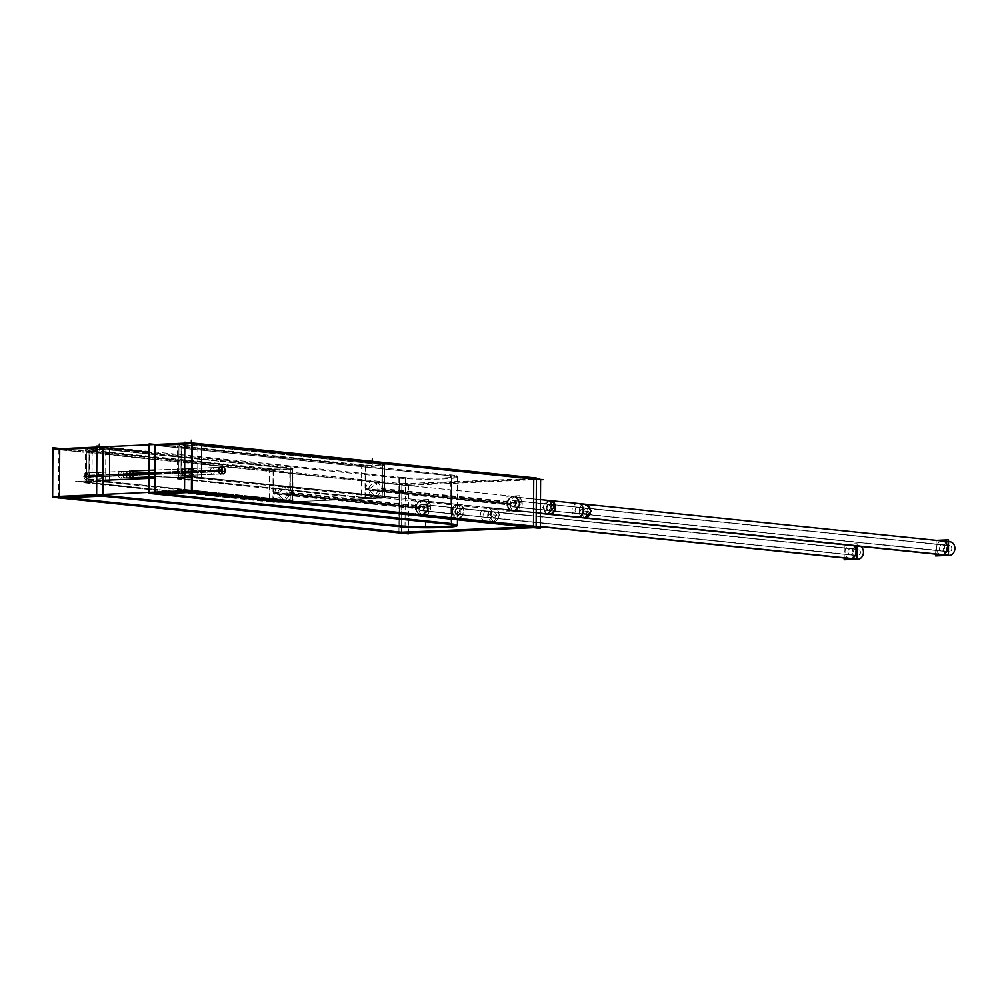 <?xml version="1.0" encoding="UTF-8"?>
<svg xmlns="http://www.w3.org/2000/svg" width="1000" height="1000" viewBox="0 0 1000 1000"><rect width="100%" height="100%" fill="white"/><g stroke="black" fill="none" stroke-linecap="round" stroke-linejoin="round"><path stroke-width="0.75" stroke-dasharray="5 3.75" d="M456.275 525.275A31.812 2.163 -179.7 0 0 457.062 524.8A31.812 2.163 -179.7 0 0 451.375 523.538L451.625 475.938A31.812 2.163 0.3 0 1 457.312 477.2A31.812 2.163 0.3 0 1 435 479.137A31.812 2.163 0.3 0 1 399.375 478.125L149.1 452.362L399.375 478.125A31.812 2.163 0.3 0 0 443.65 478.9A31.812 2.163 0.3 0 0 451.625 475.938L155.075 445.4L451.625 475.938L451.375 523.538A31.812 2.163 -179.7 0 1 456.838 525.05M161.388 493.675L154.825 493L154.838 492.013L154.825 493L161.388 493.675M184.825 491.75L192.125 491.538L184.825 491.75M526.925 526.962L533.5 526.312L526.925 526.962M66.05 497.675L59.475 497L59.488 496.012L59.475 497L66.05 497.675M96.65 495.45L103.438 495.288L102.587 494.2L102.587 495.2L96.65 495.45M398.038 525.612L399.125 525.725L399.375 478.125L399.125 525.725L398.038 525.612M185.9 472.388A3.337 1.9 -92.4 0 1 184.125 475.525A3.337 1.9 -92.4 0 1 182.087 472A3.337 1.9 -92.4 0 1 183.85 468.85A3.337 1.9 -92.4 0 1 185.9 472.388A3.337 1.9 -92.4 0 1 183.975 475.525A3.337 1.9 -92.4 0 1 182.087 472A3.337 1.9 -92.4 0 1 184 468.862A3.337 1.9 -92.4 0 1 185.9 472.388L193.988 472.05A3.337 1.9 -92.4 0 1 192.225 475.188A3.337 1.9 -92.4 0 1 190.175 471.65A3.337 1.9 -92.4 0 1 191.95 468.512A3.337 1.9 -92.4 0 1 193.988 472.05A3.337 1.9 -92.4 0 1 192.075 475.188A3.337 1.9 -92.4 0 1 190.175 471.65A3.337 1.9 -92.4 0 1 192.1 468.525A3.337 1.9 -92.4 0 1 193.988 472.05M184.8 444.15L192.375 443.938L184.8 444.15M533.75 479.087L401.825 484.625L59.725 449.4L401.825 484.625L401.575 532.225L401.825 484.625L533.75 479.087M96.9 447.837L103.688 447.688L96.9 447.837M201.513 446.062L382.45 464.688A12.4 0.838 0.3 0 1 384.675 465.175A12.4 0.838 0.3 0 1 375.975 465.938A12.4 0.838 0.3 0 1 362.075 465.538L181.137 446.912A12.4 0.838 0.3 0 1 178.925 446.425A12.4 0.838 0.3 0 1 187.625 445.662A12.4 0.838 0.3 0 1 201.513 446.062L382.45 464.688A12.4 0.838 0.3 0 1 379.35 465.838A12.4 0.838 0.3 0 1 362.075 465.538L181.137 446.912A12.4 0.838 0.3 0 1 184.25 445.75A12.4 0.838 0.3 0 1 201.513 446.062L201.35 477.788L382.287 496.425A12.4 0.838 0.3 0 1 384.513 496.912A12.4 0.838 0.3 0 1 375.812 497.675A12.4 0.838 0.3 0 1 361.912 497.275L180.975 478.65A12.4 0.838 0.3 0 1 178.762 478.15A12.4 0.838 0.3 0 1 187.45 477.4A12.4 0.838 0.3 0 1 201.35 477.788L382.287 496.425A12.4 0.838 0.3 0 1 379.175 497.575A12.4 0.838 0.3 0 1 361.912 497.275L180.975 478.65A12.4 0.838 0.3 0 1 184.088 477.488A12.4 0.838 0.3 0 1 201.35 477.788L201.513 446.062M109.438 449.925L290.375 468.55A12.4 0.838 0.3 0 1 292.587 469.05A12.4 0.838 0.3 0 1 283.9 469.8A12.4 0.838 0.3 0 1 270 469.412L89.062 450.775A12.4 0.838 0.3 0 1 86.838 450.288A12.4 0.838 0.3 0 1 95.538 449.525A12.4 0.838 0.3 0 1 109.438 449.925L290.375 468.55A12.4 0.838 0.3 0 1 287.262 469.712A12.4 0.838 0.3 0 1 270 469.412L89.062 450.775A12.4 0.838 0.3 0 1 92.175 449.625A12.4 0.838 0.3 0 1 109.438 449.925L109.275 481.65L290.212 500.288A12.4 0.838 0.3 0 1 292.425 500.775A12.4 0.838 0.3 0 1 283.725 501.538A12.4 0.838 0.3 0 1 269.837 501.138L88.888 482.512A12.4 0.838 0.3 0 1 86.675 482.013A12.4 0.838 0.3 0 1 95.375 481.262A12.4 0.838 0.3 0 1 109.275 481.65L290.212 500.288A12.4 0.838 0.3 0 1 287.1 501.438A12.4 0.838 0.3 0 1 269.837 501.138L88.888 482.512A12.4 0.838 0.3 0 1 92 481.35A12.4 0.838 0.3 0 1 109.275 481.65L109.438 449.925M133.425 472.975A3.337 1.9 -92.4 0 1 133.65 474.575A3.337 1.9 -92.4 0 1 133.537 475.637A3.337 1.9 -92.4 0 0 133.65 474.575A3.337 1.9 -92.4 0 0 131.6 471.05L120.237 471.525A3.337 1.9 -92.4 0 1 122.287 475.062A3.337 1.9 -92.4 0 1 120.525 478.2A3.337 1.9 -92.4 0 1 118.475 474.663A3.337 1.9 -92.4 0 1 120.237 471.525M90.55 476.388A3.337 1.9 -92.4 0 1 88.787 479.525A3.337 1.9 -92.4 0 1 86.737 476A3.337 1.9 -92.4 0 1 88.5 472.863A3.337 1.9 -92.4 0 1 90.55 476.388A3.337 1.9 -92.4 0 1 88.625 479.525A3.337 1.9 -92.4 0 1 86.737 476A3.337 1.9 -92.4 0 1 88.663 472.863A3.337 1.9 -92.4 0 1 90.55 476.388L101.912 475.913A3.337 1.9 -92.4 0 1 100.15 479.05A3.337 1.9 -92.4 0 1 98.1 475.525A3.337 1.9 -92.4 0 1 99.862 472.375A3.337 1.9 -92.4 0 1 101.912 475.913A3.337 1.9 -92.4 0 1 99.987 479.05A3.337 1.9 -92.4 0 1 98.1 475.525A3.337 1.9 -92.4 0 1 100.025 472.388A3.337 1.9 -92.4 0 1 101.912 475.913M428.025 507.325A7.4 6.062 95.9 0 1 421.188 514.938A7.4 6.062 95.9 0 1 415.875 507.837A7.4 6.062 95.9 0 1 422.7 500.225A7.4 6.062 95.9 0 1 428.025 507.325A7.4 6.062 95.9 0 1 421.912 514.963A7.4 6.062 95.9 0 1 415.875 507.837A7.4 6.062 95.9 0 1 421.987 500.2A7.4 6.062 95.9 0 1 428.025 507.325L291.087 493.225L286.575 486.213L277.562 493.587L284.938 500.9L291.087 493.225C293.025 483.4 278.538 484.825 277.562 493.587C278.675 502.863 292.762 503.338 291.087 493.225M519.45 503.488A7.4 6.062 95.9 0 1 512.612 511.1A7.4 6.062 95.9 0 1 507.3 504A7.4 6.062 95.9 0 1 514.138 496.388A7.4 6.062 95.9 0 1 519.45 503.488A7.4 6.062 95.9 0 1 513.337 511.125A7.4 6.062 95.9 0 1 507.3 504A7.4 6.062 95.9 0 1 513.413 496.362A7.4 6.062 95.9 0 1 519.45 503.488L382.738 489.412L377.962 482.362L368.462 489.7L376.25 497.062L382.738 489.412C384.625 479.275 369.3 481.312 368.462 489.7C369.137 498.425 384.462 499.938 382.738 489.412M210.55 470.8A3.337 1.9 -92.4 0 1 212.325 467.663A3.337 1.9 -92.4 0 1 214.363 471.188A3.337 1.9 -92.4 0 1 212.6 474.338A3.337 1.9 -92.4 0 1 210.55 470.8A3.337 1.9 -92.4 0 1 212.475 467.663A3.337 1.9 -92.4 0 1 214.363 471.188A3.337 1.9 -92.4 0 1 212.45 474.325A3.337 1.9 -92.4 0 1 210.55 470.8L218.65 470.462M212.325 467.663L220.425 467.325A3.337 1.9 -92.4 0 1 221.775 468.2M221.975 473A3.337 1.9 -92.4 0 1 220.7 474L212.6 474.338M421.912 514.45A6.887 5.637 95.9 0 1 421.238 514.425A6.887 5.637 95.9 0 1 416.3 507.413A6.887 5.637 95.9 0 1 421.987 500.712A6.887 5.637 95.9 0 1 422.65 500.725A6.887 5.637 95.9 0 1 427.587 507.75A6.887 5.637 95.9 0 1 421.912 514.45A6.887 5.637 95.9 0 1 416.287 507.812A6.887 5.637 95.9 0 1 421.987 500.712L459.162 504.487A6.887 5.637 -84.1 0 0 459.1 504.475A6.887 5.637 -84.1 0 0 452.775 510.75A6.887 5.637 -84.1 0 0 457.688 518.188A6.887 5.637 -84.1 0 0 459.087 518.112L421.938 514.288A6.887 5.637 -84.1 0 1 420.525 514.362A6.887 5.637 -84.1 0 0 426.85 508.088A6.887 5.637 -84.1 0 0 421.938 500.65A6.887 5.637 -84.1 0 0 415.625 506.925A6.887 5.637 -84.1 0 0 420.525 514.362L457.688 518.188A6.887 5.637 -84.1 0 0 464 511.912A6.887 5.637 -84.1 0 0 459.1 504.475A6.887 5.637 -84.1 0 0 457.688 504.55L420.525 500.725A6.887 5.637 -84.1 0 1 421.938 500.65L459.1 504.475L421.938 500.65A6.887 5.637 -84.1 0 1 422.013 500.662A6.887 5.637 95.9 0 1 427.6 507.337A6.887 5.637 95.9 0 1 421.912 514.45L457.638 518.125A6.887 5.637 95.9 0 1 452.013 511.5A6.887 5.637 95.9 0 1 457.713 504.387A6.887 5.637 95.9 0 1 463.325 511.025A6.887 5.637 95.9 0 1 457.638 518.125L493.363 521.812A6.887 5.637 95.9 0 1 487.738 515.175A6.887 5.637 95.9 0 1 493.438 508.062A6.887 5.637 95.9 0 1 499.05 514.7A6.887 5.637 95.9 0 1 493.363 521.812L540.337 526.65M849.95 558.575A6.887 5.637 95.9 0 1 845.013 551.55A6.887 5.637 95.9 0 1 850.688 544.85A6.887 5.637 95.9 0 1 851.363 544.875A6.887 5.637 95.9 0 1 853.575 545.7A6.887 5.637 95.9 0 0 850.688 544.85L493.438 508.062A6.887 5.637 95.9 0 1 494.1 508.088A6.887 5.637 95.9 0 1 499.038 515.112A6.887 5.637 95.9 0 1 493.363 521.812A6.887 5.637 95.9 0 1 492.7 521.788A6.887 5.637 95.9 0 1 487.75 514.763A6.887 5.637 95.9 0 1 493.438 508.062L457.713 504.387A6.887 5.637 95.9 0 1 458.375 504.412A6.887 5.637 95.9 0 1 463.312 511.425A6.887 5.637 95.9 0 1 457.638 518.125A6.887 5.637 95.9 0 1 456.962 518.112A6.887 5.637 95.9 0 1 452.025 511.087A6.887 5.637 95.9 0 1 457.713 504.387L421.987 500.712M850.675 548.55A3.175 2.6 95.9 0 1 850.325 554.888A3.175 2.6 95.9 0 1 850.675 548.55A3.175 2.6 95.9 0 1 850.638 554.9A3.175 2.6 95.9 0 1 850.675 548.55A3.175 2.6 95.9 0 1 850.638 554.9A3.175 2.6 95.9 0 1 850.675 548.55A3.175 2.6 95.9 0 1 850.638 554.9A3.175 2.6 95.9 0 1 850.675 548.55L493.413 511.763A3.175 2.6 95.9 0 1 493.387 518.112A3.175 2.6 95.9 0 1 493.413 511.763A3.175 2.6 95.9 0 1 493.387 518.112L850.638 554.9L493.387 518.112A3.175 2.6 95.9 0 1 493.413 511.763L850.675 548.55M421.938 510.75A3.175 2.6 -84.1 0 0 421.962 504.4A3.175 2.6 -84.1 0 0 421.938 510.75A3.175 2.6 -84.1 0 0 421.962 504.4L457.688 508.088A3.175 2.6 95.9 0 1 457.663 514.425A3.175 2.6 95.9 0 1 457.688 508.088L493.413 511.763A3.175 2.6 95.9 0 1 493.387 518.112A3.175 2.6 95.9 0 1 493.725 511.775A3.175 2.6 95.9 0 1 493.062 518.1A3.175 2.6 95.9 0 1 493.413 511.763L457.688 508.088A3.175 2.6 95.9 0 1 457.663 514.425L493.387 518.112L457.663 514.425A3.175 2.6 95.9 0 1 457.688 508.088A3.175 2.6 95.9 0 1 457.663 514.425A3.175 2.6 95.9 0 1 458.013 508.1A3.175 2.6 95.9 0 1 457.35 514.425A3.175 2.6 95.9 0 1 457.688 508.088L421.962 504.4A3.175 2.6 -84.1 0 0 421.938 510.75L457.663 514.425L421.938 510.75A3.175 2.6 -84.1 0 0 421.962 504.4A3.175 2.6 -84.1 0 0 421.938 510.75A3.175 2.6 -84.1 0 0 421.962 504.4A3.175 2.6 -84.1 0 0 421.938 510.75M513.337 510.613A6.887 5.637 95.9 0 1 512.675 510.588A6.887 5.637 95.9 0 1 507.738 503.575A6.887 5.637 95.9 0 1 513.413 496.875A6.887 5.637 95.9 0 1 514.087 496.887A6.887 5.637 95.9 0 1 519.025 503.913A6.887 5.637 95.9 0 1 513.337 510.613A6.887 5.637 95.9 0 1 507.725 503.975A6.887 5.637 95.9 0 1 513.413 496.875A6.887 5.637 95.9 0 1 519.038 503.5A6.887 5.637 95.9 0 1 513.337 510.613L540.413 513.4M941.375 554.738A6.887 5.637 95.9 0 1 936.438 547.712A6.887 5.637 95.9 0 1 942.113 541.013A6.887 5.637 95.9 0 1 942.788 541.038M942.1 544.712A3.175 2.6 95.9 0 1 941.75 551.05A3.175 2.6 95.9 0 1 942.1 544.712A3.175 2.6 95.9 0 1 942.062 551.062A3.175 2.6 95.9 0 1 942.1 544.712A3.175 2.6 95.9 0 1 942.062 551.062A3.175 2.6 95.9 0 1 942.1 544.712A3.175 2.6 95.9 0 1 942.062 551.062A3.175 2.6 95.9 0 1 942.1 544.712L584.837 507.925A3.175 2.6 95.9 0 1 584.812 514.275A3.175 2.6 95.9 0 1 584.837 507.925A3.175 2.6 95.9 0 1 584.812 514.275L942.062 551.062L584.812 514.275A3.175 2.6 95.9 0 1 584.837 507.925L942.1 544.712M586.263 514.188L549.1 510.363C544.862 508.512 544.875 506.475 549.138 504.275L513.387 500.562A3.175 2.6 -84.1 0 0 513.362 506.912A3.175 2.6 -84.1 0 0 513.387 500.562A3.175 2.6 -84.1 0 0 513.362 506.912A3.175 2.6 -84.1 0 0 513.387 500.562A3.175 2.6 -84.1 0 0 513.362 506.912A3.175 2.6 -84.1 0 0 513.387 500.562A3.175 2.6 -84.1 0 0 513.362 506.912A3.175 2.6 -84.1 0 0 513.387 500.562L586.287 508.1C582.038 510.3 582.025 512.337 586.263 514.188L584.8 514.25A3.175 2.6 95.9 0 1 584.837 507.925A3.175 2.6 95.9 0 1 584.487 514.263A3.175 2.6 95.9 0 1 585.15 507.938A3.175 2.6 95.9 0 1 584.812 514.275L547.638 510.425C551.9 508.212 551.912 506.188 547.675 504.325L586.287 508.1M131.762 471.262A3.125 1.787 -92.4 0 1 133.525 474.438A3.125 1.787 -92.4 0 1 131.875 477.512A3.125 1.787 -92.4 0 1 131.725 477.512A3.125 1.787 -92.4 0 1 129.963 474.325A3.125 1.787 -92.4 0 1 131.613 471.262A3.125 1.787 -92.4 0 1 131.762 471.262L124.987 471.538A3.125 1.787 87.6 0 1 126.862 474.625A3.125 1.787 87.6 0 1 125.213 477.788A3.125 1.787 -92.4 0 1 123.425 474.6A3.125 1.787 -92.4 0 1 125.087 471.525A3.125 1.787 -92.4 0 1 125.225 471.538A3.125 1.787 -92.4 0 1 127 474.712A3.125 1.787 -92.4 0 1 125.35 477.788A3.125 1.787 -92.4 0 1 125.2 477.788L124.95 477.775A3.125 1.787 87.6 0 0 125.213 477.788A3.125 1.787 -92.4 0 1 123.425 474.475A3.125 1.787 -92.4 0 1 125.225 471.538A3.125 1.787 -92.4 0 1 127 474.837A3.125 1.787 -92.4 0 1 125.2 477.788L131.725 477.512A3.125 1.787 87.6 0 0 132 477.512A3.125 1.787 87.6 0 0 133.663 474.338A3.125 1.787 87.6 0 0 131.775 471.25A3.125 1.787 87.6 0 0 130.087 474.425A3.125 1.787 87.6 0 0 131.975 477.512L125.175 477.788A3.125 1.787 -92.4 0 1 123.425 474.475A3.125 1.787 -92.4 0 1 125.225 471.538A3.125 1.787 -92.4 0 1 127 474.837A3.125 1.787 -92.4 0 1 125.2 477.788A3.125 1.787 -92.4 0 1 123.425 474.475A3.125 1.787 -92.4 0 1 125.225 471.538A3.125 1.787 -92.4 0 1 127 474.837A3.125 1.787 -92.4 0 1 125.2 477.788A3.125 1.787 87.6 0 1 123.3 474.712A3.125 1.787 87.6 0 1 124.95 471.538A3.125 1.787 87.6 0 1 125.213 471.562L132 471.275A3.125 1.787 87.6 0 0 131.738 471.25A3.125 1.787 -92.4 0 1 133.525 474.575A3.125 1.787 -92.4 0 1 131.725 477.512A3.125 1.787 -92.4 0 1 129.963 474.2A3.125 1.787 -92.4 0 1 131.762 471.262L125.225 471.538L131.762 471.262A3.125 1.787 -92.4 0 1 133.525 474.575A3.125 1.787 -92.4 0 1 131.725 477.512A3.125 1.787 -92.4 0 1 129.963 474.2A3.125 1.787 -92.4 0 1 131.762 471.262A3.125 1.787 -92.4 0 1 133.525 474.575A3.125 1.787 -92.4 0 1 131.725 477.512A3.125 1.787 -92.4 0 1 129.963 474.2A3.125 1.787 -92.4 0 1 131.762 471.262L124.95 471.538M183.975 475.312A3.125 1.787 87.6 0 0 184.125 475.325A3.125 1.787 87.6 0 0 185.775 472.25A3.125 1.787 87.6 0 0 184 469.062A3.125 1.787 87.6 0 0 183.863 469.062A3.125 1.787 87.6 0 0 182.2 472.137A3.125 1.787 87.6 0 0 183.975 475.312A3.125 1.787 -92.4 0 1 183.725 475.3L190.525 475.012A3.125 1.787 -92.4 0 0 190.775 475.037A3.125 1.787 -92.4 0 1 188.863 471.95A3.125 1.787 -92.4 0 1 190.512 468.787A3.125 1.787 -92.4 0 1 190.775 468.812L183.988 469.087A3.125 1.787 87.6 0 0 182.2 472.013A3.125 1.787 87.6 0 0 183.975 475.312A3.125 1.787 87.6 0 0 185.775 472.375A3.125 1.787 87.6 0 0 184 469.062A3.125 1.787 87.6 0 0 182.2 472.013A3.125 1.787 87.6 0 0 183.975 475.312L190.5 475.037A3.125 1.787 87.6 0 0 190.65 475.05A3.125 1.787 87.6 0 0 192.3 471.975A3.125 1.787 87.6 0 0 190.538 468.8A3.125 1.787 87.6 0 0 190.387 468.787A3.125 1.787 87.6 0 0 188.738 471.863A3.125 1.787 87.6 0 0 190.5 475.037A3.125 1.787 87.6 0 0 192.3 472.1A3.125 1.787 87.6 0 0 190.538 468.8A3.125 1.787 -92.4 0 1 192.438 471.875A3.125 1.787 -92.4 0 1 190.775 475.037L183.95 475.325A3.125 1.787 -92.4 0 1 182.075 472.238A3.125 1.787 -92.4 0 1 183.725 469.075L184 469.062A3.125 1.787 87.6 0 0 182.2 472.013A3.125 1.787 87.6 0 0 183.975 475.312A3.125 1.787 87.6 0 0 185.775 472.375A3.125 1.787 87.6 0 0 184 469.062A3.125 1.787 -92.4 0 0 183.725 469.075A3.125 1.787 -92.4 0 1 185.637 472.15A3.125 1.787 -92.4 0 1 183.988 475.325L190.5 475.037A3.125 1.787 87.6 0 0 192.3 472.1A3.125 1.787 87.6 0 0 190.538 468.8A3.125 1.787 87.6 0 0 188.738 471.737A3.125 1.787 87.6 0 0 190.5 475.037A3.125 1.787 87.6 0 0 192.3 472.1A3.125 1.787 87.6 0 0 190.538 468.8L184 469.062A3.125 1.787 87.6 0 1 185.775 472.375A3.125 1.787 87.6 0 1 183.975 475.312L190.775 475.037M52.638 496.688L408.425 532.938M533.763 527.675L540.337 527.013M398.038 526.562L398.3 477.062A31.812 2.163 -179.7 0 0 434.05 478.2A31.812 2.163 -179.7 0 0 457.312 476.25A31.812 2.163 -179.7 0 0 450.438 474.862L450.175 524.375M457.3 525.1L457.562 475.6L154.8 444.425M52.888 449.075L406.037 485.438L540.588 479.412M405.05 527.288L405.312 477.788L102.562 446.613M58.612 497.987L58.875 448.488L103.7 446.6M103.438 496.112L103.45 494.162M408.413 533.888L408.675 484.375L59.462 448.425M398.938 533.288L399.2 483.787L536.388 478.413M281.625 485.7A7.4 6.062 -84.1 0 1 286.913 493.537L430.75 508.35A7.4 6.062 -84.1 0 0 425.475 500.513A7.4 6.062 -84.1 0 0 418.663 508.862L274.825 494.05A7.4 6.062 -84.1 0 1 281.625 485.7L425.475 500.513M292.425 501.525A12.4 0.838 -179.7 0 1 283.35 502.287A12.4 0.838 -179.7 0 1 269.4 501.838L269.575 468.612A12.4 0.838 -179.7 0 0 283.525 469.062A12.4 0.838 -179.7 0 0 292.6 468.3A12.4 0.838 -179.7 0 0 289.913 467.762L289.738 500.988A12.4 0.838 -179.7 0 1 292.425 501.525L292.6 468.3M105.65 482.025L105.825 448.8L294 468.175L293.825 501.4L105.65 482.025M86.675 482.762A12.4 0.838 -179.7 0 1 95.75 482A12.4 0.838 -179.7 0 1 109.688 482.45L109.862 449.225A12.4 0.838 -179.7 0 0 95.913 448.775A12.4 0.838 -179.7 0 0 86.85 449.538A12.4 0.838 -179.7 0 0 89.525 450.075L89.35 483.3A12.4 0.838 -179.7 0 1 86.675 482.762L86.85 449.538M273.45 502.262L273.625 469.038L85.45 449.663L85.275 482.887L273.45 502.262M278.587 502.362L395.538 497.463L192.6 476.562L154.175 478.175L192.6 476.562L395.538 497.463L278.587 502.362L75.638 481.475L103.525 480.3L75.638 481.475L278.587 502.362M384.5 497.663A12.4 0.838 -179.7 0 1 375.425 498.425A12.4 0.838 -179.7 0 1 361.488 497.975L361.662 464.75A12.4 0.838 -179.7 0 0 375.6 465.2A12.4 0.838 -179.7 0 0 384.675 464.438A12.4 0.838 -179.7 0 0 382 463.9L381.825 497.125A12.4 0.838 -179.7 0 1 384.5 497.663L384.675 464.438M197.725 478.162L197.9 444.938L386.075 464.312L385.9 497.537L197.725 478.162M178.75 478.9A12.4 0.838 -179.7 0 1 187.825 478.137A12.4 0.838 -179.7 0 1 201.775 478.587L201.95 445.363A12.4 0.838 -179.7 0 0 188 444.913A12.4 0.838 -179.7 0 0 178.925 445.675A12.4 0.838 -179.7 0 0 181.612 446.213L181.438 479.438A12.4 0.838 -179.7 0 1 178.75 478.9L178.925 445.675M365.525 498.4L365.7 465.175L177.525 445.788L177.35 479.012L365.525 498.4M225.05 471.475L87.863 477.238A3.337 1.9 87.6 0 0 85.862 472.962A3.337 1.9 87.6 0 0 84.138 476.85L129.887 474.938L84.138 476.85A3.337 1.9 87.6 0 1 85.862 472.962A3.337 1.9 87.6 0 0 84.138 476.85L129.887 474.938L84.138 476.85A3.337 1.9 87.6 0 1 85.862 472.962A3.337 1.9 87.6 0 1 87.863 477.238A3.337 1.9 87.6 0 0 85.862 472.962A3.337 1.9 87.6 0 1 87.863 477.238L225.05 471.475M221.337 471.1L154.2 473.913L221.337 471.1M221.337 469.613L154.2 472.438L221.337 469.613M129.887 473.45L84.15 475.375A3.337 1.9 87.6 0 0 86.15 479.637A3.337 1.9 87.6 0 0 87.863 475.763L225.062 470L87.863 475.763A3.337 1.9 87.6 0 1 86.15 479.637A3.337 1.9 87.6 0 0 87.863 475.763L225.062 470L87.863 475.763A3.337 1.9 87.6 0 1 86.15 479.637A3.337 1.9 87.6 0 1 84.15 475.375A3.337 1.9 87.6 0 0 86.15 479.637A3.337 1.9 87.6 0 1 84.15 475.375L129.887 473.45M191.65 442.912L192.387 442.987M154.088 493.988L154.35 444.475L192.387 442.887M372.525 481.8A7.4 6.062 -84.1 0 1 377.8 489.65L522.188 504.513A7.4 6.062 -84.1 0 0 516.912 496.675A7.4 6.062 -84.1 0 0 510.112 505.025L365.712 490.163A7.4 6.062 -84.1 0 1 372.525 481.8L516.912 496.675M371 496.512A7.4 6.062 -84.1 0 1 365.725 488.675L510.112 503.537A7.4 6.062 -84.1 0 0 515.4 511.388A7.4 6.062 -84.1 0 0 522.2 503.025L377.812 488.162A7.4 6.062 -84.1 0 1 371 496.512L515.4 511.388M280.113 500.412A7.4 6.062 -84.1 0 1 274.837 492.562L418.675 507.375A7.4 6.062 -84.1 0 0 423.963 515.225A7.4 6.062 -84.1 0 0 430.763 506.863L286.913 492.05A7.4 6.062 -84.1 0 1 280.113 500.412L423.963 515.225M428.425 499.538L415.562 500.075L415.475 515.625L428.338 515.075L428.425 499.538M420.462 514.35L457.612 518.175A6.887 5.637 -84.1 0 0 457.688 518.188L420.525 514.362A6.887 5.637 -84.1 0 1 420.462 514.35M456.262 504.4L494.825 508.162L499.775 514.775L493.413 521.862L456.188 518.025L451.3 511.425L457.663 504.338L462.612 510.95L456.25 518.038L493.413 521.862L488.462 515.25L494.888 508.162L456.262 504.4M457.663 517.962L494.812 521.788L457.663 517.962M860.725 546.425A6.887 5.637 -84.1 0 0 858.5 545.6A6.887 5.637 -84.1 0 0 857.1 545.675L485.55 507.425A6.887 5.637 -84.1 0 1 486.962 507.35A6.887 5.637 -84.1 0 0 480.637 513.625A6.887 5.637 -84.1 0 0 485.55 521.05A6.887 5.637 -84.1 0 0 491.863 514.775A6.887 5.637 -84.1 0 0 486.962 507.35A6.887 5.637 -84.1 0 1 487.025 507.362L858.575 545.612A6.887 5.637 -84.1 0 0 858.5 545.6A6.887 5.637 -84.1 0 0 852.188 551.875A6.887 5.637 -84.1 0 0 857.087 559.312M857.025 559.3L485.475 521.05A6.887 5.637 -84.1 0 0 485.55 521.05A6.887 5.637 -84.1 0 0 486.962 520.988L540.337 526.475M857.113 546.062L857.125 543.675L844.262 544.225L844.188 557.975M485.513 517.275L857.05 555.538A3.175 2.6 -84.1 0 0 860.4 552.087A3.175 2.6 -84.1 0 0 857.087 549.438L485.538 511.188A3.175 2.6 -84.1 0 1 488.862 513.825A3.175 2.6 -84.1 0 1 485.925 517.362L857.475 555.625L485.925 517.362A3.175 2.6 -84.1 0 1 485.513 517.275M456.25 508.162L493.4 512L457.713 508.113C453.45 510.312 453.438 512.35 457.675 514.2L493.787 518.175L456.213 514.263C460.475 512.05 460.475 510.025 456.25 508.162L457.713 508.113M457.675 514.2L456.213 514.263M493.4 512C497.638 513.85 497.625 515.875 493.363 518.088M420.487 510.588L457.638 514.412A3.175 2.6 -84.1 0 0 458.713 508.162A3.175 2.6 -84.1 0 0 457.675 508.312L420.525 504.487A3.175 2.6 -84.1 0 1 421.562 504.338A3.175 2.6 -84.1 0 0 420.913 510.675A3.175 2.6 -84.1 0 0 421.562 504.338L458.713 508.162A3.175 2.6 -84.1 0 0 458.062 514.5A3.175 2.6 -84.1 0 0 459.1 514.35L421.95 510.525A3.175 2.6 -84.1 0 1 420.913 510.675L458.062 514.5L420.913 510.675A3.175 2.6 -84.1 0 1 420.487 510.588M421.975 504.425L459.137 508.25A3.175 2.6 -84.1 0 0 458.713 508.162L421.562 504.338A3.175 2.6 -84.1 0 1 421.975 504.425M494.825 518.025C490.588 516.175 490.6 514.138 494.862 511.938M487 511.125L858.55 549.375A3.175 2.6 -84.1 0 0 855.188 552.825A3.175 2.6 -84.1 0 0 858.512 555.475L486.975 517.212A3.175 2.6 -84.1 0 1 483.65 514.575A3.175 2.6 -84.1 0 1 486.575 511.037L858.125 549.288L486.575 511.037A3.175 2.6 -84.1 0 1 487 511.125M519.85 495.7L506.987 496.238L506.9 511.788L519.763 511.238L519.85 495.7M540.413 513.237L513.362 510.45A6.887 5.637 -84.1 0 1 511.95 510.525A6.887 5.637 -84.1 0 1 511.887 510.513L549.038 514.338A6.887 5.637 -84.1 0 0 549.113 514.35A6.887 5.637 -84.1 0 1 544.2 506.912A6.887 5.637 -84.1 0 1 550.525 500.637A6.887 5.637 -84.1 0 0 549.113 500.712L511.962 496.887A6.887 5.637 -84.1 0 1 513.362 496.812A6.887 5.637 -84.1 0 0 507.05 503.088A6.887 5.637 -84.1 0 0 511.95 510.525A6.887 5.637 -84.1 0 0 518.275 504.25A6.887 5.637 -84.1 0 0 513.362 496.812A6.887 5.637 -84.1 0 1 513.438 496.825L514.087 496.887M547.688 500.562L586.25 504.325L579.888 511.413L584.837 518.025A6.887 5.637 95.9 0 1 579.175 511.337A6.887 5.637 95.9 0 1 584.862 504.225L942.113 541.013A6.887 5.637 95.9 0 0 936.425 548.125A6.887 5.637 95.9 0 0 942.05 554.75M549.025 500.487L542.725 507.587L547.688 514.2M547.612 514.188L584.763 518.013M578.312 503.5A6.887 5.637 -84.1 0 1 578.387 503.512A6.887 5.637 -84.1 0 0 572.075 509.787A6.887 5.637 -84.1 0 0 576.975 517.212M948.538 541.838A6.887 5.637 -84.1 0 0 943.575 548.888A6.887 5.637 -84.1 0 0 948.525 555.475M576.912 517.212L948.45 555.462M576.975 503.587L948.525 541.838A6.887 5.637 -84.1 0 1 949.925 541.763M936.25 540.363L935.612 554.138M576.938 513.438L948.475 551.7A3.175 2.6 -84.1 0 0 951.825 548.25A3.175 2.6 -84.1 0 0 948.512 545.6L576.962 507.35A3.175 2.6 -84.1 0 1 580.288 509.988A3.175 2.6 -84.1 0 1 577.35 513.525L948.9 551.788L577.35 513.525A3.175 2.6 -84.1 0 1 576.938 513.438M547.675 504.325L549.138 504.275A3.175 2.6 95.9 0 1 549.087 510.588A3.175 2.6 -84.1 0 0 550.138 504.325A3.175 2.6 -84.1 0 0 549.1 504.475L511.95 500.65A3.175 2.6 -84.1 0 1 512.987 500.5A3.175 2.6 -84.1 0 0 512.337 506.838A3.175 2.6 -84.1 0 0 512.987 500.5L550.138 504.325A3.175 2.6 -84.1 0 0 549.487 510.662A3.175 2.6 -84.1 0 0 550.525 510.513L513.375 506.688A3.175 2.6 -84.1 0 1 512.337 506.838L549.487 510.662L512.337 506.838A3.175 2.6 -84.1 0 1 511.912 506.75L549.075 510.575A3.175 2.6 95.9 0 1 549.113 504.25L584.837 507.925L549.113 504.25A3.175 2.6 95.9 0 1 549.087 510.588L584.812 514.275C589.05 512.038 589.062 510.012 584.825 508.162M549.1 510.363L547.638 510.425M513.413 500.588L550.562 504.412A3.175 2.6 -84.1 0 0 550.138 504.325L512.987 500.5A3.175 2.6 -84.1 0 1 513.413 500.588M578.425 507.287L949.975 545.538A3.175 2.6 -84.1 0 0 946.625 548.987A3.175 2.6 -84.1 0 0 949.938 551.638L578.4 513.375A3.175 2.6 -84.1 0 1 575.075 510.737A3.175 2.6 -84.1 0 1 578.013 507.2L949.55 545.45L578.013 507.2A3.175 2.6 -84.1 0 1 578.425 507.287M129.9 470.95L133.625 471.325L133.588 477.825M123.338 477.713L127.05 478.1L127.088 471.6L123.375 471.225L123.338 477.713M182.15 468.75L185.863 469.137L185.825 475.637L182.113 475.25L182.15 468.75M188.675 468.475L192.4 468.862L192.362 475.363L188.637 474.975L188.675 468.475M415.875 507.837L277.562 493.587M290.375 468.55L290.212 500.288L290.375 468.55M89.062 450.775L88.888 482.512L89.062 450.775M270 469.412L269.837 501.138L270 469.412M382.45 464.688L382.287 496.425L382.45 464.688M181.137 446.912L180.975 478.65L181.137 446.912M362.075 465.538L361.912 497.275L362.075 465.538M182.087 472L190.175 471.65M86.737 476L98.1 475.525M118.475 474.663A3.337 1.9 -92.4 0 1 120.4 471.525A3.337 1.9 -92.4 0 1 122.287 475.062A3.337 1.9 -92.4 0 1 120.363 478.2A3.337 1.9 -92.4 0 1 118.475 474.663L129.838 474.188M214.363 471.188L222.463 470.85M122.287 475.062L133.65 474.575M507.3 504L368.462 489.7M425.25 525.462L425.275 519.212M451.362 524.487L451.625 474.988M421.95 507.575L425.525 507.95L421.95 507.575M274.8 493.312L418.638 508.125L274.8 493.312M280.188 468.975L280.225 462.738M272.938 500.725L273.113 467.5M99.25 450.35L99.262 446.275M92 482.1L92.175 448.875M372.262 465.112L372.287 461.512M365.025 496.863L365.2 463.638M191.325 446.488L191.35 442.887M184.075 478.237L184.25 445.012M88.637 476.2L83.5 476.413L88.637 476.2M221.287 470.35L154.2 473.162L221.287 470.35M513.375 503.738L516.95 504.113L513.375 503.738M365.688 489.412L510.075 504.288L365.688 489.412M850.612 558.587A6.887 5.637 95.9 0 1 845 551.962A6.887 5.637 95.9 0 1 850.688 544.85M421.2 514.375L458.35 518.2L421.2 514.375M493.4 514.938L496.975 515.3L493.4 514.938M486.238 517.375L857.788 555.625L486.238 517.375M421.213 510.675L458.375 514.5L421.213 510.675M513.413 496.875L584.862 504.225A6.887 5.637 95.9 0 1 585.538 504.25M549.062 514.288A6.887 5.637 95.9 0 1 543.45 507.663A6.887 5.637 95.9 0 1 549.138 500.55A6.887 5.637 95.9 0 1 549.812 500.575M584.825 511.1L588.4 511.463L584.825 511.1M513.05 506.9L548.775 510.588A3.175 2.6 95.9 0 0 549.087 510.588A3.175 2.6 95.9 0 1 549.438 504.263A3.175 2.6 95.9 0 1 549.087 510.588L513.362 506.912L549.087 510.588A3.175 2.6 95.9 0 1 549.113 504.25A3.175 2.6 95.9 0 1 549.087 510.588L584.812 514.275M577.663 513.538L949.212 551.788L577.663 513.538M512.65 506.838L549.8 510.662L512.65 506.838M131.75 474.387L126.6 474.6L131.75 474.387M131.888 471.25L125.1 471.538L131.888 471.25M183.988 472.188L189.125 471.975L183.988 472.188M183.837 475.325L190.637 475.037L183.837 475.325M190.538 468.8A3.125 1.787 87.6 0 0 188.738 471.737A3.125 1.787 87.6 0 0 190.5 475.037A3.125 1.787 87.6 0 1 188.738 471.737A3.125 1.787 87.6 0 1 190.538 468.8M548.4 514.275A6.887 5.637 95.9 0 1 543.462 507.25A6.887 5.637 95.9 0 1 549.138 500.55M584.125 517.95A6.887 5.637 95.9 0 1 579.188 510.925A6.887 5.637 95.9 0 1 584.862 504.225M941.75 551.05L548.775 510.588A3.175 2.6 95.9 0 1 549.113 504.25M457.312 477.2L457.062 524.8M422.7 500.225L286.575 486.213M292.425 500.775L292.587 469.05M86.675 482.013L86.838 450.288M384.513 496.912L384.675 465.175M178.762 478.15L178.925 446.425M183.85 468.85L191.95 468.512M88.5 472.863L99.862 472.375M184.125 475.525L192.225 475.188M88.787 479.525L100.15 479.05M131.888 477.725L120.525 478.2M514.138 496.388L377.962 482.362M512.612 511.1L376.262 497.062M421.188 514.938L284.938 500.9M421.238 514.425L540.337 526.7M422.65 500.725L851.363 544.875M422.275 504.412L850.975 548.562M421.625 510.737L850.325 554.888M512.675 510.588L540.413 513.45M513.7 500.575L942.412 544.725M131.875 477.512L125.35 477.788M125.087 471.525L131.613 471.262M184.125 475.325L190.65 475.05M190.387 468.787L183.863 469.062M457.05 525.75L457.312 476.25M223.062 467.212L154.213 470.1L223.062 467.212M131.6 471.05L85.862 472.962L131.6 471.05M223.337 473.888L154.175 476.788L223.337 473.888M486.962 507.35L858.5 545.6L486.962 507.35M457.287 508.025L494.438 511.85L457.287 508.025M456.637 514.35L493.787 518.175L456.637 514.35M513.362 496.812L540.487 499.613L513.362 496.812M548.713 504.188L585.862 508.013L548.713 504.188M548.062 510.513L585.212 514.338L548.062 510.513M132 477.512L125.213 477.788M183.725 469.075L190.512 468.787"/><path stroke-width="1.5" d="M456.838 525.05A31.812 2.163 -179.7 0 1 432.95 526.775A31.812 2.163 -179.7 0 1 399.125 525.725A31.812 2.163 -179.7 0 0 431.325 526.788A31.812 2.163 -179.7 0 0 456.275 525.275M451.375 523.538L161.388 493.675L451.375 523.538M154.825 493L184.825 491.75L154.825 493M192.125 491.538L533.5 526.688L192.125 491.538M401.575 532.225L526.925 526.962L401.575 532.225L66.05 497.675L401.575 532.225M59.475 497L96.65 495.45L59.475 497M103.438 495.288L398.038 525.612L103.438 495.288M154.838 492.013L155.075 445.4L184.8 444.15L155.075 445.4L154.838 492.013M192.375 443.938L533.75 479.087L533.5 526.312L533.75 479.087L192.375 443.938M59.725 449.4L96.9 447.837L59.725 449.4L59.488 496.012L59.725 449.4M103.688 447.688L149.1 452.362L103.688 447.688M102.587 494.2L102.825 447.6L102.587 494.2M133.425 472.975A3.337 1.9 -92.4 0 0 131.3 471.1A3.337 1.9 -92.4 0 0 129.838 474.188L154.2 473.162L129.838 474.188A3.337 1.9 -92.4 0 0 131.412 477.638A3.337 1.9 -92.4 0 0 133.537 475.637A3.337 1.9 -92.4 0 1 131.888 477.725A3.337 1.9 -92.4 0 1 129.838 474.188A3.337 1.9 -92.4 0 1 131.6 471.05L154.213 470.1L131.6 471.05M220.7 474A3.337 1.9 -92.4 0 1 218.65 470.462A3.337 1.9 -92.4 0 1 220.425 467.325M221.775 468.2A3.337 1.9 -92.4 0 1 222.463 470.85A3.337 1.9 -92.4 0 1 221.975 473M191.4 491.087L191.65 443.862L191.4 491.087M540.337 526.65L850.612 558.587A6.887 5.637 95.9 0 0 856.1 553.312A6.887 5.637 95.9 0 0 853.575 545.7A6.887 5.637 95.9 0 1 856.1 553.312A6.887 5.637 95.9 0 1 850.612 558.587A6.887 5.637 95.9 0 1 849.95 558.575L857.087 559.312A6.887 5.637 -84.1 0 0 858.5 559.237L540.337 526.475M584.862 504.225A6.887 5.637 95.9 0 1 590.487 510.863A6.887 5.637 95.9 0 1 584.788 517.975L547.688 514.2L554.038 507.113L549.087 500.5L586.25 504.325L591.2 510.938L584.837 518.025A6.887 5.637 95.9 0 0 590.475 511.275A6.887 5.637 95.9 0 0 585.538 504.25L942.788 541.038A6.887 5.637 95.9 0 1 947.725 548.05A6.887 5.637 95.9 0 1 942.05 554.75A6.887 5.637 95.9 0 1 941.375 554.738L548.4 514.275A6.887 5.637 95.9 0 0 549.062 514.288L584.763 518.013M59.462 448.425L52.888 447.75L52.638 497.25L408.413 533.888L408.425 532.938L533.763 527.675M154.088 493.988L192.125 492.388L192.387 442.887L184.812 442.212L184.55 491.712L540.337 528.35L540.337 527.4L542.975 527.288L187.188 490.65L52.638 496.688M398.038 526.562A31.812 2.163 -179.7 0 0 433.787 527.712A31.812 2.163 -179.7 0 0 457.05 525.75A31.812 2.163 -179.7 0 0 450.175 524.375M457.3 525.1L148.887 493.35L149.15 443.837L154.8 444.425M540.337 527.013L540.588 479.8L543.225 479.688L187.438 443.05L52.888 449.075M405.05 527.288L96.65 495.538L96.9 446.037L102.562 446.613M58.612 497.987L103.438 496.112M103.45 494.162L103.7 446.6M398.938 532.913L536.125 527.537L536.388 478.025L192.387 442.987M103.525 480.3L154.175 478.175L103.525 480.3M225.05 471.475A3.337 1.9 87.6 0 0 223.062 467.212A3.337 1.9 87.6 0 0 221.337 471.1A3.337 1.9 87.6 0 1 223.062 467.212A3.337 1.9 87.6 0 0 221.337 471.1A3.337 1.9 87.6 0 1 223.062 467.212A3.337 1.9 87.6 0 1 225.05 471.475A3.337 1.9 87.6 0 0 223.062 467.212A3.337 1.9 87.6 0 1 225.05 471.475M154.2 473.913L129.887 474.938L154.2 473.913M154.2 472.438L129.887 473.45L154.2 472.438M221.337 469.613A3.337 1.9 87.6 0 0 223.337 473.888A3.337 1.9 87.6 0 0 225.062 470A3.337 1.9 87.6 0 1 223.337 473.888A3.337 1.9 87.6 0 0 225.062 470A3.337 1.9 87.6 0 1 223.337 473.888A3.337 1.9 87.6 0 1 221.337 469.613A3.337 1.9 87.6 0 0 223.337 473.888A3.337 1.9 87.6 0 1 221.337 469.613M540.588 479.412L536.388 478.413M857.025 559.3A6.887 5.637 -84.1 0 0 857.087 559.312A6.887 5.637 -84.1 0 0 863.138 554.45A6.887 5.637 -84.1 0 0 860.725 546.425M857.113 546.062L857.05 559.225L844.175 559.763L844.188 557.975M585.538 504.25L550.588 500.65A6.887 5.637 -84.1 0 0 550.525 500.637A6.887 5.637 -84.1 0 1 555.425 508.075A6.887 5.637 -84.1 0 1 549.113 514.35A6.887 5.637 -84.1 0 0 550.525 514.275L540.413 513.237M547.688 500.562L549.025 500.487M547.688 514.2L584.837 518.025L547.612 514.188M549.087 500.5L586.312 504.325L549.087 500.5M576.912 517.212A6.887 5.637 -84.1 0 0 576.975 517.212A6.887 5.637 -84.1 0 0 583.3 510.938A6.887 5.637 -84.1 0 0 578.387 503.512A6.887 5.637 -84.1 0 1 578.45 503.525L950 541.775A6.887 5.637 -84.1 0 0 949.925 541.763A6.887 5.637 -84.1 0 0 948.538 541.838M948.45 555.462A6.887 5.637 -84.1 0 0 948.525 555.475L576.975 517.212A6.887 5.637 -84.1 0 0 578.387 517.15L949.925 555.4A6.887 5.637 -84.1 0 1 948.525 555.475A6.887 5.637 -84.1 0 0 954.837 549.2A6.887 5.637 -84.1 0 0 949.925 541.763L578.387 503.512L949.925 541.763M578.312 503.5A6.887 5.637 -84.1 0 0 576.975 503.587M935.612 554.138L935.612 555.925L948.475 555.388L948.55 539.837L935.688 540.388M129.9 470.95L129.863 477.438L133.588 477.825M218.65 470.462A3.337 1.9 -92.4 0 1 220.575 467.325A3.337 1.9 -92.4 0 1 222.463 470.85A3.337 1.9 -92.4 0 1 220.538 473.988A3.337 1.9 -92.4 0 1 218.65 470.462M99.262 446.275L99.275 444.1M372.287 461.512L372.3 458.862M191.35 442.887L191.363 440.238M540.413 513.4L549.062 514.288A6.887 5.637 95.9 0 0 554.763 507.188A6.887 5.637 95.9 0 0 549.138 500.55M584.125 517.95A6.887 5.637 95.9 0 0 584.788 517.975L942.05 554.75A6.887 5.637 95.9 0 0 947.738 547.65A6.887 5.637 95.9 0 0 942.113 541.013M577.65 517.238L949.188 555.487L577.65 517.238M549.812 500.575A6.887 5.637 95.9 0 1 554.75 507.587A6.887 5.637 95.9 0 1 549.062 514.288M540.413 513.45L548.4 514.275M154.175 476.788L131.888 477.725L154.175 476.788M540.337 526.7L857.087 559.312M540.487 499.613L550.525 500.637L540.487 499.613M576.975 517.212L948.525 555.475"/></g></svg>
